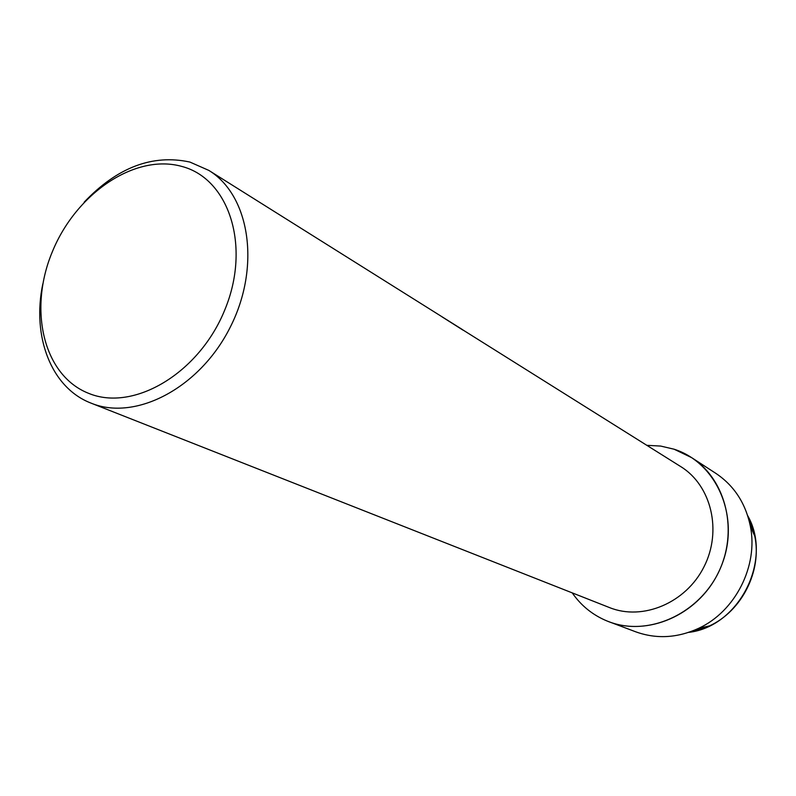 <?xml version="1.0" encoding="UTF-8"?>
<svg xmlns="http://www.w3.org/2000/svg" width="796" height="796" viewBox="0 0 796 796"><rect width="100%" height="100%" fill="white"/><g stroke="black" fill="none" stroke-linecap="round" stroke-linejoin="round"><path stroke-width="1.19" d="M709.544 625.885C741.822 611.069 762.031 571.09 754.827 536.315L747.673 515.649C773.065 559.727 739.215 626.691 688.669 632.382L709.544 625.885L698.639 628.333C677.306 638.093 656.312 639.238 635.656 631.785L607.219 621.069C592.821 615.139 581.16 605.746 572.234 592.881C581.16 605.746 592.821 615.139 607.219 621.069C648.79 638.452 703.843 612.313 721.882 564.583C740.549 517.092 716.858 462.735 674.122 449.223L691.694 457.67C726.489 479.799 739.026 532.255 717.773 573.817C696.908 615.567 647.228 636.581 608.791 621.676M460.983 328.738L680.779 466.625C711.286 485.351 722.39 530.862 703.982 566.842C685.923 603.01 642.69 621.039 609.527 607.587L609.418 607.537M84.157 202.174C117.301 167.329 152.553 153.956 189.916 162.066L208.801 170.394C249.904 195.309 261.048 266.849 230.173 327.325C199.776 388.04 135.569 421.492 91.142 403.164L90.993 403.104C51.113 387.791 31.721 336.419 42.815 283.943M462.118 329.385L208.801 170.394M181.866 166.444C228.989 178.692 251.148 245.994 224.96 309.485C199.458 373.195 133.658 412.079 88.694 393.363C43.302 375.583 28.039 309.535 52.417 251.576C76.177 193.408 135.091 153.24 181.866 166.444M462.954 330.101L441.85 316.728M646.83 445.322L660.68 446.068L674.122 449.223L660.68 446.068L646.83 445.322M691.694 457.67L715.763 473.312C734.021 485.53 745.544 503.122 750.33 526.076C758.538 565.697 735.404 611.457 698.639 628.333M609.527 607.587L91.142 403.164M754.827 536.315L750.33 526.076"/></g></svg>

